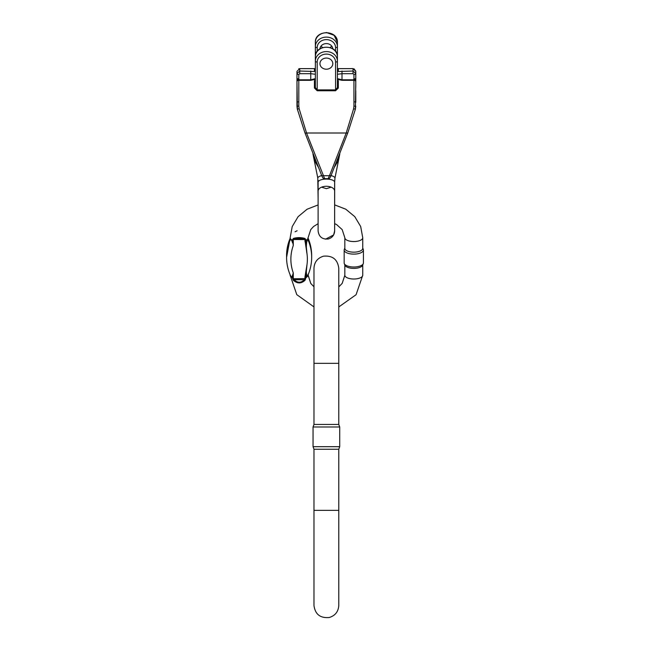 <?xml version="1.0" encoding="UTF-8"?>
<svg xmlns="http://www.w3.org/2000/svg" width="650" height="650" viewBox="0 0 650 650"><rect width="100%" height="100%" fill="white"/><g stroke="black" fill="none" stroke-linecap="round" stroke-linejoin="round"><path stroke-width="0.97" d="M334.677 180.757L334.669 181.252M355.777 79.804L355.729 88.246M334.953 178.108A8.271 2.056 9.5 0 0 334.977 178.027L339.731 154.269M334.173 167.586L337.724 161.501L339.82 153.896M354.039 68.827L355.777 71.151L355.777 79.422A2.754 2.242 180 0 0 355.777 79.186M337.545 68.478A0.918 0.91 -179.8 0 1 337.407 67.998L337.407 69.891A0.918 0.878 0 0 0 338.325 70.769L337.407 71.435M296.977 102.716L296.977 81.648L297.375 109.184L296.977 106.218L298.813 106.121L298.813 80.324L310.757 80.324L315.356 79.3M296.977 86.759L297.139 108.201M312.569 152.246L304.826 132.494A1.836 1.129 -21.4 0 1 304.793 132.397M296.977 102.343A1.836 0.577 180 0 0 296.969 102.391L296.977 90.659A1.836 1.593 180 0 0 296.977 90.772M338.78 424.442L338.78 363.342L313.974 363.342L313.974 424.442L338.78 424.442L339.714 426.993L313.048 426.993L313.048 446.688L339.714 446.688L339.714 426.993M338.78 449.247L338.78 510.348L313.974 510.348L313.974 449.247L338.78 449.247L339.714 446.688M295.076 231.766L297.107 230.758M363.277 249.356L362.749 248.048L363.277 249.356A9.628 4.071 180 0 1 363.423 250.047A9.628 4.071 180 0 0 363.277 249.356A9.628 4.071 180 0 0 363.269 249.324M344.313 249.324A9.628 4.071 180 0 0 344.297 249.356A9.628 4.071 180 0 0 344.159 250.047A9.628 4.071 180 0 1 344.297 249.356L344.833 248.048L344.297 249.356M332.808 63.643A6.435 5.574 0 0 1 326.381 69.209A6.435 5.574 0 0 1 319.946 63.643A6.435 5.574 0 0 1 326.381 58.069A6.435 5.574 0 0 1 332.808 63.643A6.435 5.574 180 0 0 326.381 58.069A6.435 5.574 180 0 0 319.946 63.643A6.435 5.574 180 0 0 326.381 69.209A6.435 5.574 180 0 0 332.808 63.643M319.963 48.799A6.435 5.574 0 0 1 326.381 43.599A6.435 5.574 0 0 1 332.792 48.799M321.035 46.069A6.435 5.574 180 0 0 322.692 47.531M330.062 47.531A6.435 5.574 180 0 0 331.719 46.069M315.356 71.524L299.731 71.029L296.977 73.58L296.977 78.024A1.836 1.836 0 0 0 297.196 78.894L297.196 78.894A1.836 0.829 -28.3 0 0 298.813 78.942L298.813 74.498A1.836 0.918 180 0 1 296.977 73.58L296.977 71.386L299.739 68.632L298.724 68.819M337.407 71.524L353.023 71.029L355.777 73.58L355.777 78.024A1.836 1.593 180 0 1 355.607 78.699A1.836 0.829 -151.7 0 1 355.558 78.894L355.558 78.894A1.836 0.829 -151.7 0 1 353.941 78.942L353.941 74.498A1.836 0.918 -0 0 0 355.777 73.58L355.777 71.386L353.023 68.632L353.023 73.686L341.998 73.686L337.407 74.279M314.892 68.762L314.438 68.908L314.438 70.769L315.356 71.435M337.862 68.762L338.325 68.908A0.918 0.91 0 0 1 337.407 67.998L337.407 42.299A1.836 0.918 180 0 0 337.407 42.226M338.325 88.026L335.562 90.764L317.192 90.764L314.438 88.026A0.918 0.479 0 0 0 315.356 87.547L315.356 56.761A11.026 9.547 0 0 1 326.381 47.214A11.026 9.547 0 0 1 337.407 56.761L337.407 87.547A0.918 0.479 180 0 0 338.325 88.026L338.325 80.836L337.407 79.422M315.356 79.422L314.438 80.836L314.438 88.026M331.24 174.98A1.836 1.129 21.4 0 1 331.191 175.191C330.233 177.816 329.209 178.969 328.12 178.653L324.634 178.653L306.548 133.006L346.214 133.006L353.624 108.745L353.941 106.121L355.777 106.218L355.379 109.184L355.777 81.656A1.836 1.324 180 0 0 353.941 80.324L341.998 80.324L337.407 79.3M324.634 178.653C323.594 179.043 322.571 177.889 321.563 175.191L304.834 132.502A1.836 1.129 158.6 0 0 306.548 133.006L299.138 108.745L298.813 106.121M296.977 87.124L296.977 79.422M296.977 73.678L296.977 85.507M328.12 178.653L329.477 175.703A1.836 1.129 21.4 0 0 331.183 175.199M308.1 238.201A4.591 3.266 -16.6 0 1 308.084 238.16L308.214 240.386L306.906 241.02C306.134 245.383 306.166 249.641 307.003 253.768L304.972 240.476A21.483 19.468 0 0 1 304.996 239.655L304.428 238.989C301.048 237.803 297.586 237.803 294.052 238.989L293.28 239.655A33.183 30.079 180 0 0 293.272 240.476L293.272 245.554L292.606 240.354A8.962 3.786 180 0 1 290.168 237.754L292.207 226.582L298.082 216.71L307.052 209.243L318.11 204.929L318.11 180.407L318.11 230.945C318.874 236.836 322.27 239.517 328.291 238.989C332.264 237.77 334.384 235.089 334.644 230.945L334.644 182.195A8.271 3.12 180 0 0 326.381 179.075L326.381 178.653L326.381 179.075A8.271 3.12 -0 0 0 318.11 182.195L318.11 198.291L317.785 178.019A8.271 2.056 -9.5 0 1 321.709 175.541M318.443 167.221L314.178 156.333M315.356 78.618L310.757 79.812L310.757 73.686L315.356 74.279M318.11 191.059A8.271 4.786 -0 0 1 326.381 186.282A8.271 4.786 -0 0 1 334.644 191.059L334.644 198.291M312.942 153.847L315.031 161.501L318.589 167.586M331.191 175.191L347.921 132.502A1.836 1.129 21.4 0 1 346.214 133.006L329.477 175.703L323.277 175.703A1.836 1.129 158.6 0 1 321.571 175.199M299.138 108.745L297.359 109.192L304.834 132.502M298.082 101.863A1.836 0.577 0 0 0 296.977 102.391L297.351 109.192L304.826 132.494M299.284 79.812L298.813 78.942A1.836 0.918 180 0 1 296.977 78.024A1.836 1.593 0 0 0 297.148 78.699A1.836 0.829 -28.3 0 0 297.196 78.894L297.838 80.096M326.381 32.5L334.141 35.328L337.407 42.299A11.026 9.547 0 0 0 326.381 32.744A11.026 9.547 0 0 0 315.356 42.291L315.356 69.891A0.918 0.878 180 0 1 314.438 70.769M337.407 87.547L335.562 89.887L317.192 89.887L315.356 87.547M315.356 80.186A0.918 0.65 0 0 1 314.438 80.836M314.438 68.908A0.918 0.91 180 0 0 315.356 67.998L314.933 68.762M355.777 73.678L355.777 85.507M355.777 86.759L355.777 81.656A1.836 1.836 0 0 0 353.941 79.812L341.998 79.812L341.998 71.029M354.673 101.863A1.836 0.577 180 0 1 355.777 102.391L355.777 90.659M334.311 167.221L338.585 156.333M339.804 153.904L334.969 178.019A8.271 2.056 -170.5 0 0 331.053 175.541M353.624 108.745L355.396 109.192L347.921 132.502A1.836 1.129 21.4 0 0 347.969 132.291M337.407 80.186A0.918 0.65 180 0 0 338.325 80.836M306.906 276.104A4.591 3.867 -89.2 0 0 306.426 277.42L304.972 276.868L307.003 264.648C306.166 269.222 306.134 273.041 306.906 276.104L307.962 275.137A4.591 3.266 -163.4 0 0 307.881 276.031L306.426 277.42A8.962 3.786 180 0 1 305.646 277.826A20.816 18.866 180 0 0 305.662 278.614L305.012 280.296C301.243 283.733 297.391 283.766 293.459 280.402L292.614 278.655L294.052 279.744C297.586 283.01 301.048 283.01 304.428 279.744L304.996 278.761A21.483 19.468 0 0 1 304.972 277.948L304.972 276.868M304.972 241.548L308.059 238.599L308.084 237.754A8.962 3.786 180 0 1 307.881 238.558A4.591 4.469 -119.2 0 0 308.1 240.305M292.606 242.946C291.907 240.581 291.176 239.428 290.428 239.493L290.168 237.754L292.207 226.582L298.082 216.71L307.052 209.243L318.11 204.929M307.97 274.381L307.881 276.031A8.962 3.786 180 0 0 308.084 275.226L310.757 283.416L313.974 286.812L310.757 283.416L308.084 274.861M290.428 275.308C291.176 277.168 291.907 277.136 292.606 275.226L293.272 272.862L293.272 277.948A33.183 30.079 180 0 0 293.28 278.761L305.662 278.614M293.272 240.476L292.606 240.354A33.857 30.68 0 0 1 292.614 239.517L293.459 238.387C297.399 237.331 301.259 237.364 305.012 238.485L305.662 239.557A20.816 18.866 180 0 0 305.646 240.354L307.003 253.768A48.433 43.891 180 0 1 307.003 264.648L305.646 277.826L304.972 277.948M338.78 306.954L356.086 294.71L362.749 275.226A8.962 3.786 0 0 1 360.311 277.826A8.962 3.786 0 0 1 350.488 278.744A8.962 3.786 0 0 1 344.833 275.226L344.833 264.607M363.277 263.632L362.619 265.249A8.962 3.786 180 0 1 353.787 268.393A8.962 3.786 180 0 1 344.963 265.249L344.297 263.632A9.628 4.071 0 0 0 353.787 267.004A9.628 4.071 0 0 0 363.277 263.632A9.628 4.071 0 0 0 363.423 262.941L363.423 250.047A9.628 4.071 180 0 1 353.787 254.118A9.628 4.071 180 0 1 344.159 250.047L344.159 262.941A9.628 4.071 0 0 0 344.297 263.632M334.644 204.896L345.751 209.186L354.778 216.653L360.685 226.541L362.749 237.754L362.749 248.373A8.962 3.786 180 0 1 353.787 252.159A8.962 3.786 180 0 1 344.833 248.373L344.833 237.754A8.962 3.786 0 0 0 350.488 241.272A8.962 3.786 0 0 0 360.311 240.354A8.962 3.786 0 0 0 362.749 237.754L360.693 226.549L354.786 216.661L345.767 209.186L334.661 204.896L334.669 181.139L334.669 198.291A8.271 2.421 180 0 0 334.644 198.128M307.97 238.599A4.591 4.542 75.5 0 0 308.214 240.386A52.715 47.775 0 0 1 311.667 257.4L311.667 255.588C311.651 249.454 310.416 243.539 307.962 237.843C310.416 243.539 311.651 249.454 311.667 255.588L311.667 255.588A52.715 47.775 180 0 0 308.214 238.574A4.591 3.055 -11.3 0 1 308.084 238.29M304.972 240.476L305.646 240.354A8.962 3.786 180 0 0 306.426 239.947A4.591 2.462 -140.3 0 0 306.906 241.02M311.667 257.4L311.667 257.4C311.651 263.526 310.416 269.441 307.962 275.137L307.962 275.121A4.591 3.055 -168.7 0 0 307.97 275.584M292.614 239.517L305.662 239.557M293.459 238.387A0.918 0.642 69.2 0 0 294.052 238.989L304.428 238.989A0.918 0.682 114 0 0 305.012 238.485M305.012 280.296L304.428 279.744L294.052 279.744L293.459 280.402M355.794 79.43L355.786 73.588M315.356 56.493A11.026 9.547 0 0 0 315.348 56.761L315.348 61.124A11.026 9.547 180 0 1 315.348 61.116M315.348 68.104L315.348 61.124A1.836 0.918 -0 0 1 315.348 61.124L315.348 56.761A1.836 0.918 -0 0 1 315.356 56.696M290.168 238.274A52.715 47.775 180 0 0 286.577 255.588L290.168 238.119L286.577 257.4A52.715 47.775 0 0 1 290.428 239.493M335.562 51.342L335.562 47.58A1.836 0.918 0 0 0 337.407 46.662A11.026 9.547 180 0 0 326.381 37.107A11.026 9.547 180 0 0 315.356 46.662A1.836 0.918 180 0 0 317.192 47.58A9.189 7.954 0 0 1 326.381 39.617A9.189 7.954 0 0 1 335.562 47.58M317.192 51.342L317.192 47.58M335.562 90.764L335.562 62.051A1.836 0.918 0 0 0 337.407 61.132A11.026 9.547 180 0 0 326.381 51.578A11.026 9.547 180 0 0 315.356 61.132A1.836 0.918 180 0 0 317.192 62.051A9.189 7.954 0 0 1 326.381 54.088A9.189 7.954 0 0 1 335.562 62.051M317.192 90.764L317.192 62.051M298.813 74.498L299.731 73.686L299.731 68.632L315.079 68.632L299.739 68.632M338.325 68.908L338.325 70.769M353.941 106.121L353.941 79.812M299.731 73.686L310.757 73.686L310.757 71.029M298.813 79.812A1.836 1.836 0 0 0 296.977 81.656A1.836 1.324 0 0 1 298.813 80.324L298.813 79.812L310.757 79.812L310.757 80.324M353.941 74.498L353.023 73.686M353.47 79.812L353.941 78.942A1.836 0.918 0 0 0 355.777 78.024A1.836 1.836 0 0 1 355.558 78.894L354.916 80.096M337.407 78.618L341.998 79.812L341.998 80.324M292.614 278.655A33.857 30.68 0 0 1 292.606 277.826A8.962 3.786 180 0 1 290.168 275.226L296.774 294.645L313.974 306.906M293.272 277.948L292.606 277.826L292.606 275.226M293.272 245.554A48.433 43.891 180 0 0 293.272 272.862M334.661 223.616L334.652 230.896L333.621 234.951L325.553 239.168M334.977 178.027L334.669 181.358M315.348 61.124L315.356 56.485M337.927 68.786L337.407 67.998L337.829 68.762M296.977 81.648L296.969 106.21M338.78 363.342L338.78 268.247C337.618 259.391 332.516 255.369 323.481 256.189C317.541 258.026 314.373 262.039 313.974 268.247L313.974 363.342M313.974 510.348L313.974 605.442C315.136 614.299 320.239 618.321 329.274 617.5C335.213 615.664 338.382 611.642 338.78 605.442L338.78 510.348M313.974 424.442L313.048 426.993M313.974 449.247L313.048 446.688M344.833 275.226L342.192 283.368L338.78 286.934L342.192 283.368L344.833 275.226M286.577 257.4L286.577 257.4C286.593 263.835 287.95 270.018 290.648 275.957M337.675 68.632L353.023 68.632M321.596 187.159L326.381 188.679L331.159 187.159M308.084 237.754L310.757 229.564L313.609 226.476L318.11 223.681L318.11 230.945M317.785 178.019L312.951 153.904M315.356 42.291C314.803 29.616 337.959 29.616 337.407 42.291M315.356 56.761C314.803 44.086 337.959 44.086 337.407 56.761M334.969 178.019L334.644 182.195M344.833 237.754L342.192 229.621L336.627 224.599L334.644 223.608M362.749 275.226L362.749 264.932M307.994 237.998L308.084 238.412"/></g></svg>
